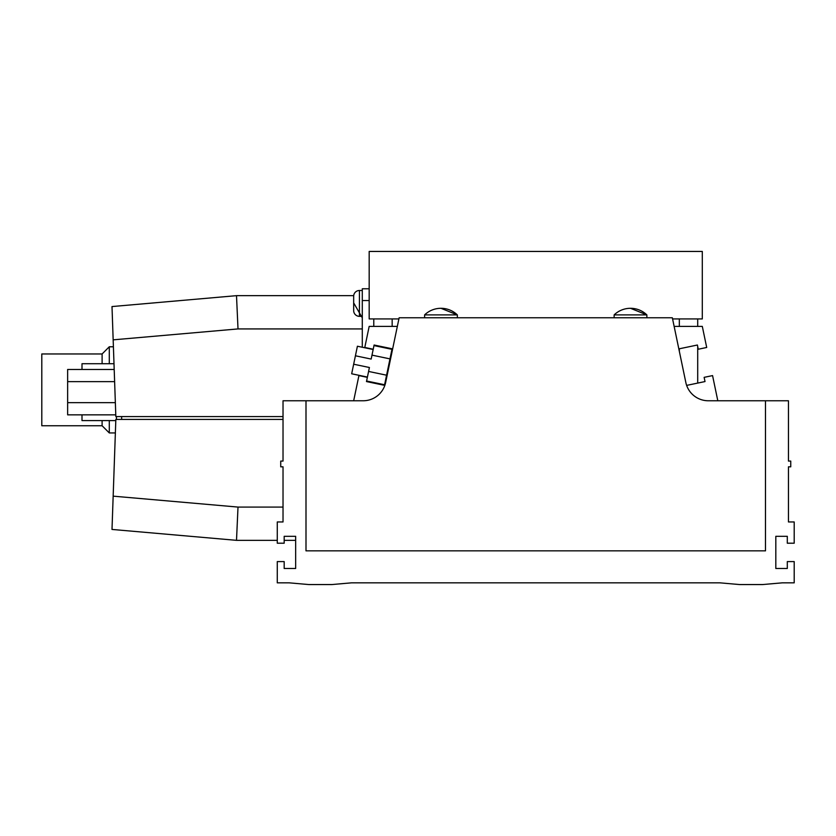 <?xml version="1.0" encoding="UTF-8"?>
<svg xmlns="http://www.w3.org/2000/svg" width="836" height="836" viewBox="0 0 836 836"><rect width="100%" height="100%" fill="white"/><g stroke="black" fill="none" stroke-linecap="round" stroke-linejoin="round"><path stroke-width="1.25" d="M697.705 383.087L697.705 346.564L697.705 383.087M697.705 326.395L697.705 318.924L697.705 326.395M373.776 383.087L373.776 382.501M373.776 326.395L373.776 318.924M679.334 351.277L679.334 348.779M679.334 326.395L679.334 318.924M392.157 351.277L392.157 348.779M392.157 326.395L392.157 318.924M765.483 400.768L708.332 400.768A22.969 22.969 0 0 1 685.833 382.48L672.343 317.774L399.138 317.774L385.647 382.48A22.969 22.969 0 0 1 363.158 400.768L305.997 400.768L305.997 550.851L765.483 550.851L765.483 400.768L788.452 400.768L788.452 461.075L790.751 461.075L790.751 466.822L788.452 466.822L788.452 521.957L794.2 521.957L794.2 543.212L787.303 543.212L787.303 536.315L775.818 536.315L775.818 568.48L787.303 568.48L787.303 561.583L794.2 561.583L794.2 582.838L782.308 582.838L762.61 584.563L739.641 584.563L719.932 582.838L351.548 582.838L331.85 584.563L308.871 584.563L289.172 582.838L277.28 582.838L277.28 561.583L284.177 561.583L284.177 568.48L295.662 568.48L295.662 536.315L284.177 536.315L284.177 543.212L277.28 543.212L277.28 521.957L283.028 521.957L283.028 466.822L280.729 466.822L280.729 461.075L283.028 461.075L283.028 400.768L305.997 400.768M440.969 314.9L457.344 314.9L440.969 308.296A23.586 23.586 0 0 0 424.604 314.9L440.969 314.9M630.511 314.9L646.876 314.9L630.511 308.296A23.586 23.586 0 0 0 614.136 314.9L630.511 314.9M686.649 385.396L705.009 381.561L704.131 377.349L712.565 375.594L717.81 400.768M674.14 326.395L702.303 326.395L706.702 347.473L698.269 349.239L697.391 345.017L678.832 348.884M392.648 348.884L374.1 345.017L373.222 349.239L364.789 347.473L369.178 326.395L397.34 326.395M353.67 400.768L358.926 375.594L367.359 377.349L366.481 381.561L384.842 385.396M373.159 349.511L357.411 346.229L351.674 373.786L367.412 377.067M353.67 364.224L369.407 367.506L367.359 377.349M373.985 345.581L391.969 349.333L384.591 384.748L366.596 381.007M373.222 349.239L371.163 359.072L355.425 355.791M362.291 290.489L359.417 290.489A5.747 5.747 0 0 0 353.67 296.237L353.67 310.595A5.747 5.747 0 0 0 359.417 316.342L362.291 316.342M362.291 347.253L362.291 288.775L369.178 288.775M283.028 419.432L115.838 419.432L113.163 496.156L238.009 507.076L236.504 540.338L112.003 529.439L113.163 496.156M295.662 540.338L284.177 540.338M277.28 540.338L236.504 540.338M362.291 317.847L353.67 302.872M112.003 306.561L236.504 295.662L238.009 328.924L113.163 339.844L112.003 306.561L236.504 295.662L353.701 295.662M113.163 339.844L115.838 416.568L283.028 416.568M362.291 300.532L369.178 300.532M121.638 419.432L121.638 416.568M82.001 369.47L82.001 363.723L113.999 363.723M115.796 420.581L82.001 420.581L82.001 414.844M116.465 419.432L116.465 416.568M115.786 414.844L67.643 414.844L67.643 402.67L115.358 402.67M67.643 402.67L67.643 381.634L114.626 381.634M67.643 381.634L67.643 369.47L114.198 369.47M102.107 363.723L102.107 353.962L41.8 353.962L41.8 425.754L102.107 425.754L102.107 420.581M109.286 363.723L109.286 346.783L102.107 353.962M115.368 432.933L109.286 432.933L109.286 420.581M398.897 318.924L369.178 318.924L369.178 251.437L702.303 251.437L702.303 318.924L672.583 318.924M386.577 375.197L368.592 371.445M389.984 358.884L371.989 355.133M359.417 290.489L359.417 316.342M238.009 507.076L283.028 507.076M362.291 328.924L238.009 328.924M440.969 308.296A23.586 23.586 0 0 1 457.344 314.9L457.344 317.774M424.604 314.9L424.604 317.774M630.511 308.296A23.586 23.586 0 0 1 646.876 314.9L646.876 317.774M614.136 314.9L614.136 317.774M113.403 346.783L109.286 346.783M102.107 425.754L109.286 432.933"/></g></svg>
